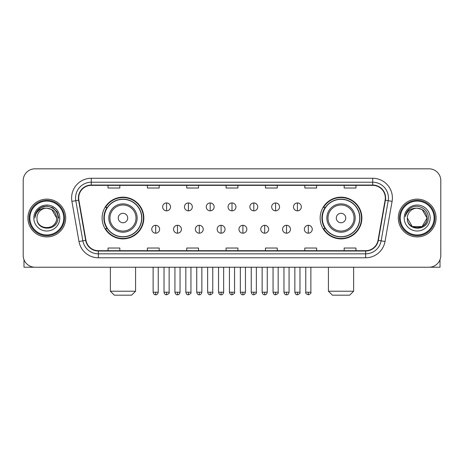 <?xml version="1.0" encoding="UTF-8"?>
<svg xmlns="http://www.w3.org/2000/svg" width="464" height="464" viewBox="0 0 464 464"><rect width="100%" height="100%" fill="white"/><g stroke="black" fill="none" stroke-linecap="round" stroke-linejoin="round"><path stroke-width="0.7" d="M320.166 218.028A20.863 20.863 0 0 0 341.023 238.89A20.863 20.863 0 0 0 361.885 218.028A20.863 20.863 0 0 0 341.023 197.165A20.863 20.863 0 0 0 320.166 218.028M102.115 218.028A20.863 20.863 0 0 0 122.977 238.89A20.863 20.863 0 0 0 143.834 218.028A20.863 20.863 0 0 0 122.977 197.165A20.863 20.863 0 0 0 102.115 218.028M107.12 228.653A19.088 19.088 0 0 1 107.12 207.402M325.165 228.653A19.088 19.088 0 0 1 325.165 207.402M23.2 180.635L23.2 255.42A11.809 11.809 0 0 0 35.009 267.229L428.991 267.229A11.809 11.809 0 0 0 440.8 255.42L440.8 180.635A11.809 11.809 0 0 0 428.991 168.826L35.009 168.826A11.809 11.809 0 0 0 23.2 180.635L23.2 255.42M27.921 218.028A18.891 18.891 0 0 0 46.818 236.918A18.891 18.891 0 0 0 65.708 218.028A18.891 18.891 0 0 0 46.818 199.137A18.891 18.891 0 0 0 27.921 218.028A18.891 18.891 0 0 0 46.818 236.918A18.891 18.891 0 0 0 65.708 218.028A18.891 18.891 0 0 0 46.818 199.137A18.891 18.891 0 0 0 27.921 218.028M398.292 218.028A18.891 18.891 0 0 0 417.182 236.918A18.891 18.891 0 0 0 436.079 218.028A18.891 18.891 0 0 0 417.182 199.137A18.891 18.891 0 0 0 398.292 218.028A18.891 18.891 0 0 0 417.182 236.918A18.891 18.891 0 0 0 436.079 218.028A18.891 18.891 0 0 0 417.182 199.137A18.891 18.891 0 0 0 398.292 218.028M78.694 197.954A12.598 12.598 0 0 1 91.292 185.362L372.708 185.362A12.598 12.598 0 0 1 385.114 200.141L378.032 240.288A12.598 12.598 0 0 1 365.632 250.693L98.368 250.693A12.598 12.598 0 0 1 85.968 240.288L78.886 200.141A12.598 12.598 0 0 1 78.694 197.954M78.381 197.954A12.911 12.911 0 0 0 78.578 200.199L85.654 240.34A12.911 12.911 0 0 0 98.368 251.012L365.632 251.012A12.911 12.911 0 0 0 378.346 240.34L385.422 200.199A12.911 12.911 0 0 0 372.708 185.043L91.292 185.043A12.911 12.911 0 0 0 78.381 197.954M71.908 201.37A19.679 19.679 0 0 1 91.292 178.275L372.708 178.275A19.679 19.679 0 0 1 392.092 201.37L385.01 241.518A19.679 19.679 0 0 1 365.632 257.781L98.368 257.781A19.679 19.679 0 0 1 78.99 241.518L71.908 201.37L75.789 200.686A15.741 15.741 0 0 1 91.292 182.213L372.708 182.213A15.741 15.741 0 0 1 388.211 200.686L381.135 240.833A15.741 15.741 0 0 1 365.632 253.843L98.368 253.843A15.741 15.741 0 0 1 82.865 240.833L75.789 200.686A15.741 15.741 0 0 1 75.545 197.954M428.991 168.826L35.009 168.826M35.009 267.229L428.991 267.229M440.8 255.42L440.8 180.635M378.346 240.34L381.135 240.833L388.211 200.686L392.092 201.37M226.096 185.362L226.096 188.024L237.904 188.024L237.904 185.362M186.737 185.362L186.737 188.024L198.546 188.024L198.546 185.362M147.378 185.362L147.378 188.024L159.187 188.024L159.187 185.362M108.019 185.362L108.019 188.024L119.828 188.024L119.828 185.362M265.454 185.362L265.454 188.024L277.263 188.024L277.263 185.362M304.813 185.362L304.813 188.024L316.622 188.024L316.622 185.362M344.172 185.362L344.172 188.024L355.981 188.024L355.981 185.362M237.904 250.693L237.904 248.031L226.096 248.031L226.096 250.693M198.546 250.693L198.546 248.031L186.737 248.031L186.737 250.693M159.187 250.693L159.187 248.031L147.378 248.031L147.378 250.693M119.828 250.693L119.828 248.031L108.019 248.031L108.019 250.693M277.263 250.693L277.263 248.031L265.454 248.031L265.454 250.693M316.622 250.693L316.622 248.031L304.813 248.031L304.813 250.693M355.981 250.693L355.981 248.031L344.172 248.031L344.172 250.693M23.989 259.66L23.989 267.229L69.646 267.229M63.742 218.028A16.924 16.924 0 0 0 46.818 201.103A16.924 16.924 0 0 0 29.893 218.028A16.924 16.924 0 0 0 46.818 234.952A16.924 16.924 0 0 0 63.742 218.028M64.525 218.028A17.713 17.713 0 0 0 46.818 200.315A17.713 17.713 0 0 0 29.104 218.028A17.713 17.713 0 0 0 46.818 235.741A17.713 17.713 0 0 0 64.525 218.028M56.654 218.028C56.069 212.048 52.792 208.771 46.818 208.185L51.736 209.508L56.654 218.028L51.736 209.508L46.818 208.185L51.736 209.508L56.654 218.028L51.736 209.508L46.818 208.185L51.736 209.508L56.654 218.028L51.736 209.508L46.818 208.185L51.736 209.508L56.654 218.028C57.258 230.724 36.372 230.724 36.975 218.028C36.099 231.687 58.36 231.379 57.896 218.028C58.626 208.655 46.348 202.698 39.272 208.736C36.801 210.795 35.357 213.417 34.933 216.595C36.789 210.737 40.751 207.93 46.818 208.185L51.736 209.508L56.654 218.028C57.258 230.724 36.372 230.724 36.975 218.028C36.372 230.724 57.258 230.724 56.654 218.028C57.258 230.724 36.372 230.724 36.975 218.028C36.372 230.724 57.258 230.724 56.654 218.028C57.258 230.724 36.372 230.724 36.975 218.028C36.372 230.724 57.258 230.724 56.654 218.028C57.258 230.724 36.372 230.724 36.975 218.028C36.372 230.724 57.258 230.724 56.654 218.028C57.258 230.724 36.372 230.724 36.975 218.028C36.372 230.724 57.258 230.724 56.654 218.028C57.258 230.724 36.372 230.724 36.975 218.028C36.372 230.724 57.258 230.724 56.654 218.028C57.258 230.724 36.372 230.724 36.975 218.028A9.843 9.843 0 0 1 46.818 208.185L51.736 209.508L56.654 218.028C57.049 225.666 47.229 230.741 41.238 226.13M33.826 218.028A12.986 12.986 0 0 0 46.818 231.014A12.986 12.986 0 0 0 59.804 218.028A12.986 12.986 0 0 0 46.818 205.042A12.986 12.986 0 0 0 33.826 218.028M39.266 208.736L36.366 212.187M36.285 212.338L40.832 207.663L46.818 206.057L52.803 207.663L57.182 212.042L58.783 218.028L57.182 212.042L52.803 207.663L46.818 206.057L40.832 207.663L36.447 212.042L34.846 218.028M36.186 212.524L36.447 212.048L36.186 212.524M131.637 295.174L114.318 295.174L110.38 291.235L135.569 291.235L131.637 295.174M127.699 218.028A4.721 4.721 0 0 0 122.977 213.307A4.721 4.721 0 0 0 118.25 218.028A4.721 4.721 0 0 0 122.977 222.749A4.721 4.721 0 0 0 127.699 218.028M137.147 218.028A14.169 14.169 0 0 0 122.977 203.858A14.169 14.169 0 0 0 108.808 218.028A14.169 14.169 0 0 0 122.977 232.197A14.169 14.169 0 0 0 137.147 218.028A14.169 14.169 0 0 1 122.977 232.197A14.169 14.169 0 0 1 108.808 218.028M141.671 218.028A18.693 18.693 0 0 0 122.977 199.334A18.693 18.693 0 0 0 104.278 218.028A18.693 18.693 0 0 0 122.977 236.721A18.693 18.693 0 0 0 141.671 218.028M143.44 218.028A20.468 20.468 0 0 1 105.485 228.653L107.381 228.653A18.873 18.873 0 0 0 135.459 232.18A18.873 18.873 0 0 0 135.459 203.876A18.873 18.873 0 0 0 107.381 207.402L105.485 207.402A20.468 20.468 0 0 1 143.44 218.028M349.682 295.174L332.363 295.174L328.431 291.235L353.62 291.235L349.682 295.174M345.75 218.028A4.721 4.721 0 0 0 341.023 213.307A4.721 4.721 0 0 0 336.301 218.028A4.721 4.721 0 0 0 341.023 222.749A4.721 4.721 0 0 0 345.75 218.028M355.192 218.028A14.169 14.169 0 0 0 341.023 203.858A14.169 14.169 0 0 0 326.853 218.028A14.169 14.169 0 0 0 341.023 232.197A14.169 14.169 0 0 0 355.192 218.028A14.169 14.169 0 0 1 341.023 232.197A14.169 14.169 0 0 1 326.853 218.028M359.722 218.028A18.693 18.693 0 0 0 341.023 199.334A18.693 18.693 0 0 0 322.329 218.028A18.693 18.693 0 0 0 341.023 236.721A18.693 18.693 0 0 0 359.722 218.028M361.491 218.028A20.468 20.468 0 0 1 323.536 228.653L325.432 228.653A18.873 18.873 0 0 0 353.51 232.18A18.873 18.873 0 0 0 353.51 203.876A18.873 18.873 0 0 0 325.432 207.402L323.536 207.402A20.468 20.468 0 0 1 361.491 218.028M166.588 202.954A3.938 3.938 0 0 0 162.649 206.886A3.938 3.938 0 0 0 166.588 210.824A3.938 3.938 0 0 0 170.52 206.886A3.938 3.938 0 0 0 166.588 202.954L166.588 210.824A3.938 3.938 0 0 0 170.52 206.886A3.938 3.938 0 0 0 166.588 202.954M188.39 202.954A3.938 3.938 0 0 0 184.452 206.886A3.938 3.938 0 0 0 188.39 210.824A3.938 3.938 0 0 0 192.328 206.886A3.938 3.938 0 0 0 188.39 202.954L188.39 210.824A3.938 3.938 0 0 0 192.328 206.886A3.938 3.938 0 0 0 188.39 202.954M210.198 202.954A3.938 3.938 0 0 0 206.26 206.886A3.938 3.938 0 0 0 210.198 210.824A3.938 3.938 0 0 0 214.13 206.886A3.938 3.938 0 0 0 210.198 202.954L210.198 210.824A3.938 3.938 0 0 0 214.13 206.886A3.938 3.938 0 0 0 210.198 202.954M232 202.954A3.938 3.938 0 0 0 228.062 206.886A3.938 3.938 0 0 0 232 210.824A3.938 3.938 0 0 0 235.938 206.886A3.938 3.938 0 0 0 232 202.954L232 210.824A3.938 3.938 0 0 0 235.938 206.886A3.938 3.938 0 0 0 232 202.954M253.802 202.954A3.938 3.938 0 0 0 249.87 206.886A3.938 3.938 0 0 0 253.802 210.824A3.938 3.938 0 0 0 257.74 206.886A3.938 3.938 0 0 0 253.802 202.954L253.802 210.824A3.938 3.938 0 0 0 257.74 206.886A3.938 3.938 0 0 0 253.802 202.954M275.61 202.954A3.938 3.938 0 0 0 271.672 206.886A3.938 3.938 0 0 0 275.61 210.824A3.938 3.938 0 0 0 279.548 206.886A3.938 3.938 0 0 0 275.61 202.954L275.61 210.824A3.938 3.938 0 0 0 279.548 206.886A3.938 3.938 0 0 0 275.61 202.954M297.412 202.954A3.938 3.938 0 0 0 293.48 206.886A3.938 3.938 0 0 0 297.412 210.824A3.938 3.938 0 0 0 301.351 206.886A3.938 3.938 0 0 0 297.412 202.954L297.412 210.824A3.938 3.938 0 0 0 301.351 206.886A3.938 3.938 0 0 0 297.412 202.954M155.684 225.307A3.938 3.938 0 0 0 151.745 229.245A3.938 3.938 0 0 0 155.684 233.183A3.938 3.938 0 0 0 159.616 229.245A3.938 3.938 0 0 0 155.684 225.307L155.684 233.183A3.938 3.938 0 0 0 159.616 229.245A3.938 3.938 0 0 0 155.684 225.307M177.486 225.307A3.938 3.938 0 0 0 173.553 229.245A3.938 3.938 0 0 0 177.486 233.183A3.938 3.938 0 0 0 181.424 229.245A3.938 3.938 0 0 0 177.486 225.307L177.486 233.183A3.938 3.938 0 0 0 181.424 229.245A3.938 3.938 0 0 0 177.486 225.307M199.294 225.307A3.938 3.938 0 0 0 195.356 229.245A3.938 3.938 0 0 0 199.294 233.183A3.938 3.938 0 0 0 203.226 229.245A3.938 3.938 0 0 0 199.294 225.307L199.294 233.183A3.938 3.938 0 0 0 203.226 229.245A3.938 3.938 0 0 0 199.294 225.307M221.096 225.307A3.938 3.938 0 0 0 217.164 229.245A3.938 3.938 0 0 0 221.096 233.183A3.938 3.938 0 0 0 225.034 229.245A3.938 3.938 0 0 0 221.096 225.307L221.096 233.183A3.938 3.938 0 0 0 225.034 229.245A3.938 3.938 0 0 0 221.096 225.307M242.904 225.307A3.938 3.938 0 0 0 238.966 229.245A3.938 3.938 0 0 0 242.904 233.183A3.938 3.938 0 0 0 246.836 229.245A3.938 3.938 0 0 0 242.904 225.307L242.904 233.183A3.938 3.938 0 0 0 246.836 229.245A3.938 3.938 0 0 0 242.904 225.307M264.706 225.307A3.938 3.938 0 0 0 260.774 229.245A3.938 3.938 0 0 0 264.706 233.183A3.938 3.938 0 0 0 268.644 229.245A3.938 3.938 0 0 0 264.706 225.307L264.706 233.183A3.938 3.938 0 0 0 268.644 229.245A3.938 3.938 0 0 0 264.706 225.307M286.514 225.307A3.938 3.938 0 0 0 282.576 229.245A3.938 3.938 0 0 0 286.514 233.183A3.938 3.938 0 0 0 290.447 229.245A3.938 3.938 0 0 0 286.514 225.307L286.514 233.183A3.938 3.938 0 0 0 290.447 229.245A3.938 3.938 0 0 0 286.514 225.307M308.316 225.307A3.938 3.938 0 0 0 304.384 229.245A3.938 3.938 0 0 0 308.316 233.183A3.938 3.938 0 0 0 312.255 229.245A3.938 3.938 0 0 0 308.316 225.307L308.316 233.183A3.938 3.938 0 0 0 312.255 229.245A3.938 3.938 0 0 0 308.316 225.307M440.011 259.66L440.011 267.229L394.354 267.229M434.107 218.028A16.924 16.924 0 0 0 417.182 201.103A16.924 16.924 0 0 0 400.258 218.028A16.924 16.924 0 0 0 417.182 234.952A16.924 16.924 0 0 0 434.107 218.028M434.896 218.028A17.713 17.713 0 0 0 417.182 200.315A17.713 17.713 0 0 0 399.475 218.028A17.713 17.713 0 0 0 417.182 235.741A17.713 17.713 0 0 0 434.896 218.028M422.107 226.548L412.264 226.548L407.346 218.028A9.843 9.843 0 0 1 417.182 208.185L422.107 209.508L427.025 218.028L422.107 209.508L417.182 208.185L422.107 209.508L427.025 218.028L422.107 209.508L417.182 208.185L422.107 209.508L417.182 208.185L422.107 209.508L427.025 218.028C427.628 230.724 406.742 230.724 407.346 218.028C406.47 231.687 428.73 231.379 428.266 218.028C428.997 208.655 416.718 202.698 409.642 208.736C407.172 210.795 405.727 213.417 405.298 216.595C407.154 210.737 411.116 207.93 417.182 208.185L422.107 209.508L427.025 218.028C427.628 230.724 406.742 230.724 407.346 218.028C406.742 230.724 427.628 230.724 427.025 218.028L422.107 226.548L412.264 226.548M417.182 208.185C423.162 208.771 426.439 212.048 427.025 218.028C427.628 230.724 406.742 230.724 407.346 218.028C406.742 230.724 427.628 230.724 427.025 218.028C427.628 230.724 406.742 230.724 407.346 218.028C406.742 230.724 427.628 230.724 427.025 218.028C427.628 230.724 406.742 230.724 407.346 218.028M404.196 218.028A12.986 12.986 0 0 0 417.182 231.014A12.986 12.986 0 0 0 430.174 218.028A12.986 12.986 0 0 0 417.182 205.042A12.986 12.986 0 0 0 404.196 218.028M427.025 218.028C427.419 225.666 417.594 230.741 411.603 226.13M409.637 208.736L406.737 212.187M406.557 212.524L406.818 212.048L406.557 212.524M372.708 178.275L372.708 185.043M75.789 200.686L78.578 200.199M98.368 257.781L98.368 251.012M365.632 251.012L365.632 257.781M78.99 241.518L85.654 240.34M385.422 200.199L388.211 200.686M91.292 178.275L91.292 185.043M381.135 240.833L385.01 241.518M135.993 218.028A13.015 13.015 0 0 0 122.977 205.013A13.015 13.015 0 0 0 109.956 218.028A13.015 13.015 0 0 0 122.977 231.043A13.015 13.015 0 0 0 135.993 218.028M354.044 218.028A13.015 13.015 0 0 0 341.023 205.013A13.015 13.015 0 0 0 328.007 218.028A13.015 13.015 0 0 0 341.023 231.043A13.015 13.015 0 0 0 354.044 218.028M166.588 292.221L164.024 292.221C164.471 294.043 165.329 294.895 166.588 294.779L166.588 292.221L169.145 292.221L169.145 267.229M188.39 292.221L185.832 292.221C186.279 294.043 187.131 294.895 188.39 294.779L188.39 292.221L190.948 292.221L190.948 267.229M210.198 292.221L207.634 292.221C208.081 294.043 208.933 294.895 210.198 294.779L210.198 292.221L212.756 292.221L212.756 267.229M232 292.221L229.442 292.221C229.889 294.043 230.741 294.895 232 294.779L232 292.221L234.558 292.221L234.558 267.229M253.802 292.221L251.244 292.221C251.691 294.043 252.544 294.895 253.802 294.779L253.802 292.221L256.366 292.221L256.366 267.229M275.61 292.221L273.052 292.221C273.499 294.043 274.352 294.895 275.61 294.779L275.61 292.221L278.168 292.221L278.168 267.229M297.412 292.221L294.855 292.221C295.301 294.043 296.154 294.895 297.412 294.779L297.412 292.221L299.976 292.221L299.976 267.229M155.684 292.221L153.126 292.221C153.572 294.043 154.425 294.895 155.684 294.779L155.684 292.221L158.241 292.221L158.241 267.229M177.486 292.221L174.928 292.221C175.375 294.043 176.227 294.895 177.486 294.779L177.486 292.221L180.044 292.221L180.044 267.229M199.294 292.221L196.736 292.221C197.183 294.043 198.035 294.895 199.294 294.779L199.294 292.221L201.852 292.221L201.852 267.229M221.096 292.221L218.538 292.221C218.985 294.043 219.837 294.895 221.096 294.779L221.096 292.221L223.654 292.221L223.654 267.229M242.904 292.221L240.346 292.221C240.793 294.043 241.645 294.895 242.904 294.779L242.904 292.221L245.462 292.221L245.462 267.229M264.706 292.221L262.148 292.221C262.595 294.043 263.448 294.895 264.706 294.779L264.706 292.221L267.264 292.221L267.264 267.229M286.514 292.221L283.956 292.221C284.403 294.043 285.256 294.895 286.514 294.779L286.514 292.221L289.072 292.221L289.072 267.229M308.316 292.221L305.759 292.221C305.242 293.039 306.095 293.892 308.316 294.779L308.316 292.221L310.874 292.221L310.874 267.229M135.569 267.229L135.569 291.235M110.38 267.229L110.38 291.235M353.62 267.229L353.62 291.235M328.431 267.229L328.431 291.235M164.024 292.221L164.024 267.229M169.145 292.221C169.662 293.039 168.809 293.892 166.588 294.779M185.832 292.221L185.832 267.229M190.948 292.221C191.47 293.039 190.617 293.892 188.39 294.779M207.634 292.221L207.634 267.229M212.756 292.221C213.272 293.039 212.419 293.892 210.198 294.779M229.442 292.221L229.442 267.229M234.558 292.221C235.08 293.039 234.227 293.892 232 294.779M251.244 292.221L251.244 267.229M256.366 292.221C256.882 293.039 256.029 293.892 253.802 294.779M273.052 292.221L273.052 267.229M278.168 292.221C278.69 293.039 277.837 293.892 275.61 294.779M294.855 292.221L294.855 267.229M299.976 292.221C300.492 293.039 299.64 293.892 297.412 294.779M153.126 292.221L153.126 267.229M158.241 292.221C157.795 294.043 156.942 294.895 155.684 294.779M174.928 292.221L174.928 267.229M180.044 292.221C179.597 294.043 178.744 294.895 177.486 294.779M196.736 292.221L196.736 267.229M201.852 292.221C201.405 294.043 200.552 294.895 199.294 294.779M218.538 292.221L218.538 267.229M223.654 292.221C223.207 294.043 222.355 294.895 221.096 294.779M240.346 292.221L240.346 267.229M245.462 292.221C245.015 294.043 244.163 294.895 242.904 294.779M262.148 292.221L262.148 267.229M267.264 292.221C266.817 294.043 265.965 294.895 264.706 294.779M283.956 292.221L283.956 267.229M289.072 292.221C288.625 294.043 287.773 294.895 286.514 294.779M305.759 292.221L305.759 267.229M310.874 292.221C311.396 293.039 310.544 293.892 308.316 294.779"/></g></svg>
